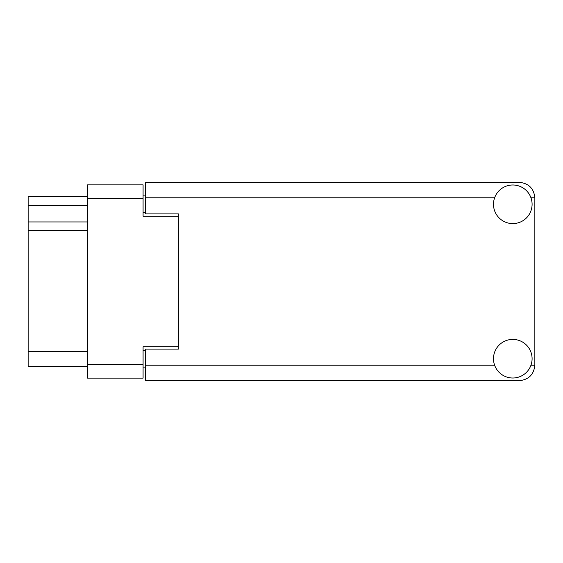 <?xml version="1.0" encoding="UTF-8"?>
<svg xmlns="http://www.w3.org/2000/svg" width="563" height="563" viewBox="0 0 563 563"><rect width="100%" height="100%" fill="white"/><g stroke="black" fill="none" stroke-linecap="round" stroke-linejoin="round"><path stroke-width="0.84" d="M178.372 349.109L178.372 346.794L143.079 346.794L143.079 378.118L87.49 378.118L87.49 184.882L143.079 184.882L143.079 216.206L178.372 216.206L178.372 213.891L178.372 349.109L145.282 349.109L145.282 365.218L494.617 365.218M145.282 367.09L143.079 367.09M143.079 195.91L145.282 195.91M87.49 205.396L28.15 205.396L28.15 196.571L87.49 196.571M87.49 366.429L28.15 366.429L28.15 351.425L87.49 351.425M87.49 230.767L28.15 230.767L28.15 351.425M28.15 205.396L28.15 221.942L87.49 221.942M28.15 230.767L28.15 221.942M512.787 378.012A19.304 19.304 0 0 0 532.091 358.708A19.304 19.304 0 0 0 512.787 339.405A19.304 19.304 0 0 0 493.491 358.708A19.304 19.304 0 0 0 512.787 378.012M512.787 223.595A19.304 19.304 0 0 0 532.091 204.292A19.304 19.304 0 0 0 512.787 184.988A19.304 19.304 0 0 0 493.491 204.292A19.304 19.304 0 0 0 512.787 223.595M178.372 213.891L145.282 213.891L145.282 182.342L519.41 182.342C528.72 183.327 533.865 188.471 534.85 197.782L534.85 365.218C533.865 374.529 528.72 379.673 519.41 380.658L145.282 380.658L145.282 365.218M87.49 364.444L143.079 364.444M143.079 198.556L87.49 198.556M143.079 350.545L145.282 350.545M145.282 212.455L143.079 212.455M530.965 365.218L534.85 365.218M534.85 197.782L530.965 197.782M494.617 197.782L145.282 197.782"/></g></svg>
